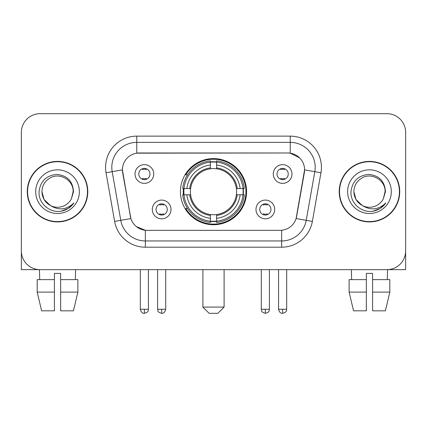 <?xml version="1.0" encoding="UTF-8"?>
<svg xmlns="http://www.w3.org/2000/svg" width="427" height="427" viewBox="0 0 427 427"><rect width="100%" height="100%" fill="white"/><g stroke="black" fill="none" stroke-linecap="round" stroke-linejoin="round"><path stroke-width="0.64" d="M180.434 191.664A33.066 33.066 0 0 0 213.5 224.73A33.066 33.066 0 0 0 246.566 191.664A33.066 33.066 0 0 0 213.5 158.598A33.066 33.066 0 0 0 180.434 191.664M274.7 209.443A9.357 9.357 0 0 1 265.343 218.805A9.357 9.357 0 0 1 255.986 209.443A9.357 9.357 0 0 1 265.343 200.087A9.357 9.357 0 0 1 274.7 209.443M259.728 209.443A5.615 5.615 0 0 0 265.343 215.059A5.615 5.615 0 0 0 270.958 209.443A5.615 5.615 0 0 0 265.343 203.828A5.615 5.615 0 0 0 259.728 209.443M171.013 209.443A9.357 9.357 0 0 1 161.657 218.805A9.357 9.357 0 0 1 152.3 209.443A9.357 9.357 0 0 1 161.657 200.087A9.357 9.357 0 0 1 171.013 209.443M156.042 209.443A5.615 5.615 0 0 0 161.657 215.059A5.615 5.615 0 0 0 167.272 209.443A5.615 5.615 0 0 0 161.657 203.828A5.615 5.615 0 0 0 156.042 209.443M291.983 174.008A9.357 9.357 0 0 1 282.626 183.37A9.357 9.357 0 0 1 273.264 174.008A9.357 9.357 0 0 1 282.626 164.651A9.357 9.357 0 0 1 291.983 174.008M277.011 174.008A5.615 5.615 0 0 0 282.626 179.623A5.615 5.615 0 0 0 288.241 174.008A5.615 5.615 0 0 0 282.626 168.393A5.615 5.615 0 0 0 277.011 174.008M153.736 174.008A9.357 9.357 0 0 1 144.374 183.37A9.357 9.357 0 0 1 135.017 174.008A9.357 9.357 0 0 1 144.374 164.651A9.357 9.357 0 0 1 153.736 174.008M138.759 174.008A5.615 5.615 0 0 0 144.374 179.623A5.615 5.615 0 0 0 149.989 174.008A5.615 5.615 0 0 0 144.374 168.393A5.615 5.615 0 0 0 138.759 174.008M114.628 221.41L106.045 172.748A31.192 31.192 0 0 1 136.763 136.138L290.237 136.138A31.192 31.192 0 0 1 320.955 172.748L312.372 221.41A31.192 31.192 0 0 1 281.655 247.19L145.345 247.19A31.192 31.192 0 0 1 114.628 221.41L130.892 218.544L122.672 172.754A16.845 16.845 0 0 1 139.261 152.983L287.739 152.983A16.845 16.845 0 0 1 304.328 172.754L296.626 216.425A16.845 16.845 0 0 1 280.037 230.345L146.963 230.345A16.845 16.845 0 0 1 130.374 216.425L122.416 169.866L112.189 171.67A24.953 24.953 0 0 1 136.763 142.378L290.237 142.378A24.953 24.953 0 0 1 314.811 171.67L306.228 220.327A24.953 24.953 0 0 1 281.655 240.951L145.345 240.951A24.953 24.953 0 0 1 120.772 220.327L112.189 171.67A24.953 24.953 0 0 1 111.81 167.336M183.402 194.787A30.258 30.258 0 0 1 183.402 188.547M27.275 191.664A30.258 30.258 0 0 0 57.533 221.923A30.258 30.258 0 0 0 87.791 191.664A30.258 30.258 0 0 0 57.533 161.406A30.258 30.258 0 0 0 27.275 191.664M339.209 191.664A30.258 30.258 0 0 0 369.467 221.923A30.258 30.258 0 0 0 399.725 191.664A30.258 30.258 0 0 0 369.467 161.406A30.258 30.258 0 0 0 339.209 191.664M136.763 136.138L136.763 153.17L287.739 152.983L290.237 153.17L299.647 157.915M122.416 169.829L122.602 167.336M280.037 230.345L146.963 230.345M145.345 247.19L145.345 230.265L136.352 226.588M314.811 171.67L304.584 169.866L296.108 218.544L306.228 220.327L314.811 171.67L320.955 172.748M296.626 216.425L296.525 216.953M130.475 216.953L130.374 216.425M405.65 132.397A18.713 18.713 0 0 0 386.937 113.683L40.063 113.683A18.713 18.713 0 0 0 21.35 132.397L21.35 250.932A18.713 18.713 0 0 0 40.063 269.645L386.937 269.645A18.713 18.713 0 0 0 405.65 250.932L405.65 132.397L405.65 269.645L333.284 269.645M21.35 132.397L21.35 269.645L93.716 269.645M386.937 113.683L40.063 113.683M40.063 269.645L386.937 269.645M87.482 191.664A29.943 29.943 0 0 0 57.533 161.721A29.943 29.943 0 0 0 27.59 191.664A29.943 29.943 0 0 0 57.533 221.608A29.943 29.943 0 0 0 87.482 191.664M50.418 205.542L44.029 199.462L41.937 191.664C42.15 185.782 44.75 181.283 49.735 178.155C59.454 171.932 73.663 180.135 73.129 191.664L71.421 198.763L73.508 191.664C72.798 181.085 67.14 175.337 56.529 174.419C46.175 175.55 40.346 181.299 39.049 191.664C38.238 203.241 49.66 213.153 60.992 211.248C66.441 210.196 70.759 207.415 73.946 202.889C66.751 209.806 58.947 210.708 50.535 205.6A15.596 15.596 0 0 0 71.421 198.763L73.129 191.878M50.535 205.6C45.081 202.595 42.214 197.947 41.937 191.664M35.697 191.664A21.836 21.836 0 0 0 57.533 213.5A21.836 21.836 0 0 0 79.369 191.664A21.836 21.836 0 0 0 57.533 169.829A21.836 21.836 0 0 0 35.697 191.664M73.903 202.958L68.373 208.333M68.245 208.419L61.082 211.232M37.186 279.632L37.186 292.105L41.616 310.824L37.186 292.105L37.186 279.632L54.416 279.632L54.416 273.392L60.655 273.392L60.655 279.632L77.885 279.632L77.885 292.105L73.449 310.824L77.885 292.105L60.655 292.105L60.655 279.632M75.627 269.645L75.355 279.632M54.416 279.632L54.416 310.824L41.616 310.824M37.186 292.105L54.416 292.105M73.449 310.824L60.655 310.824L60.655 292.105M39.444 269.645L39.711 279.632M399.41 191.664A29.943 29.943 0 0 0 369.467 161.721A29.943 29.943 0 0 0 339.518 191.664A29.943 29.943 0 0 0 369.467 221.608A29.943 29.943 0 0 0 399.41 191.664M362.251 205.494L355.958 199.462L353.871 191.664C354.079 185.782 356.678 181.283 361.669 178.155C371.389 171.932 385.592 180.135 385.063 191.664L383.355 198.763L385.437 191.664C384.727 181.085 379.069 175.337 368.464 174.419C358.104 175.55 352.28 181.299 350.983 191.664C350.172 203.241 361.594 213.153 372.92 211.248C378.37 210.196 382.688 207.415 385.88 202.889C378.68 209.806 370.876 210.708 362.464 205.6L362.448 205.595M385.063 191.878L383.355 198.763A15.596 15.596 0 0 1 362.464 205.6C357.015 202.595 354.148 197.947 353.871 191.664M347.631 191.664A21.836 21.836 0 0 0 369.467 213.5A21.836 21.836 0 0 0 391.303 191.664A21.836 21.836 0 0 0 369.467 169.829A21.836 21.836 0 0 0 347.631 191.664M385.832 202.958L380.308 208.333M380.174 208.419L373.017 211.232M217.866 313.317L209.134 313.317L202.894 307.077L224.106 307.077L217.866 313.317M216.617 221.197L216.617 222.451A30.941 30.941 0 0 0 244.287 194.787L243.032 194.787A29.698 29.698 0 0 1 216.617 221.197L216.617 218.309A26.826 26.826 0 0 0 240.145 194.787L236.371 194.787A23.085 23.085 0 0 0 216.617 168.793L216.617 162.132A29.698 29.698 0 0 1 243.032 188.547L244.287 188.547A30.941 30.941 0 0 0 216.617 160.878L216.617 162.132M183.968 194.787L182.713 194.787A30.941 30.941 0 0 0 210.383 222.451L210.383 221.197A29.698 29.698 0 0 1 183.968 194.787L186.855 194.787A26.826 26.826 0 0 0 210.383 218.309L210.383 214.535A23.085 23.085 0 0 0 236.371 194.787L237.295 194.787A23.997 23.997 0 0 1 216.617 215.459L216.617 218.309M210.383 162.132L210.383 160.878A30.941 30.941 0 0 0 182.713 188.547L183.968 188.547A29.698 29.698 0 0 1 210.383 162.132L210.383 165.019A26.826 26.826 0 0 0 186.855 188.547L190.629 188.547A23.085 23.085 0 0 0 210.383 214.535L210.383 215.459A23.997 23.997 0 0 1 189.705 194.787L186.855 194.787M184.032 194.787A29.634 29.634 0 0 1 184.032 188.547M216.617 162.196A29.634 29.634 0 0 0 210.383 162.196M242.968 188.547A29.634 29.634 0 0 1 242.968 194.787M243.032 188.547L240.145 188.547A26.826 26.826 0 0 0 216.617 165.019M240.145 194.787L243.032 194.787M210.383 218.309L210.383 221.197M236.371 188.547L240.145 188.547M216.617 214.573L216.617 215.459M210.383 214.535A23.085 23.085 0 0 1 190.629 194.787L189.705 194.787M216.617 221.133A29.634 29.634 0 0 1 210.383 221.133M186.855 188.547L183.968 188.547M210.383 168.756L210.383 165.019M216.617 168.793A23.085 23.085 0 0 0 190.629 188.547L189.705 188.547A23.997 23.997 0 0 1 210.383 167.87M216.617 168.756L216.617 167.87A23.997 23.997 0 0 1 237.295 188.547M187.544 174.819L185.777 174.819A32.441 32.441 0 0 1 245.941 191.664A32.441 32.441 0 0 1 185.777 208.509L187.544 208.509M142.506 179.303L142.506 178.417A4.788 4.788 0 0 0 146.247 178.417L146.247 179.303M146.247 168.718L146.247 169.604A4.788 4.788 0 0 0 142.506 169.604L142.506 168.718M280.752 179.303L280.752 178.417A4.788 4.788 0 0 0 284.494 178.417L284.494 179.303M284.494 168.718L284.494 169.604A4.788 4.788 0 0 0 280.752 169.604L280.752 168.718M159.783 214.738L159.783 213.852A4.788 4.788 0 0 0 163.53 213.852L163.53 214.738M163.53 204.149L163.53 205.04A4.788 4.788 0 0 0 159.783 205.04L159.783 204.149M263.47 214.738L263.47 213.852A4.788 4.788 0 0 0 267.217 213.852L267.217 214.738M267.217 204.149L267.217 205.04A4.788 4.788 0 0 0 263.47 205.04L263.47 204.149M349.115 279.632L349.115 292.105L353.551 310.824L349.115 292.105L349.115 279.632L366.345 279.632L366.345 273.392L372.584 273.392L372.584 279.632L389.814 279.632L389.814 292.105L385.384 310.824L389.814 292.105L372.584 292.105L372.584 279.632M387.556 269.645L387.289 279.632M366.345 279.632L366.345 310.824L353.551 310.824M349.115 292.105L366.345 292.105M385.384 310.824L372.584 310.824L372.584 292.105M351.373 269.645L351.645 279.632M290.237 136.138L290.237 153.17M281.655 230.265L281.655 247.19M106.045 172.748L112.189 171.67M306.228 220.327L312.372 221.41M216.617 214.535A23.085 23.085 0 0 0 236.371 194.787M210.383 221.416A29.911 29.911 0 0 0 216.617 221.416M243.251 194.787A29.911 29.911 0 0 0 243.251 188.547M216.617 161.913A29.911 29.911 0 0 0 210.383 161.913M144.374 309.265L140.323 309.265C141.027 312.153 142.378 313.509 144.374 313.317L144.374 309.265L148.431 309.265L148.431 269.645M282.626 309.265L278.569 309.265C279.279 312.153 280.63 313.509 282.626 313.317L282.626 309.265L286.677 309.265L286.677 269.645M161.657 309.265L157.6 309.265C158.177 310.52 156.736 311.95 161.657 313.317L161.657 309.265L165.713 309.265L165.713 269.645M265.343 309.265L261.287 309.265C261.863 310.52 260.422 311.95 265.343 313.317L265.343 309.265L269.4 309.265L269.4 269.645M224.106 269.645L224.106 307.077M202.894 269.645L202.894 307.077M140.323 309.265L140.323 269.645M148.431 309.265C147.859 310.52 149.295 311.95 144.374 313.317M278.569 309.265L278.569 269.645M286.677 309.265C286.106 310.52 287.547 311.95 282.626 313.317M157.6 309.265L157.6 269.645M165.713 309.265C165.003 312.153 163.653 313.509 161.657 313.317M261.287 309.265L261.287 269.645M269.4 309.265C268.823 310.52 270.264 311.95 265.343 313.317"/></g></svg>
